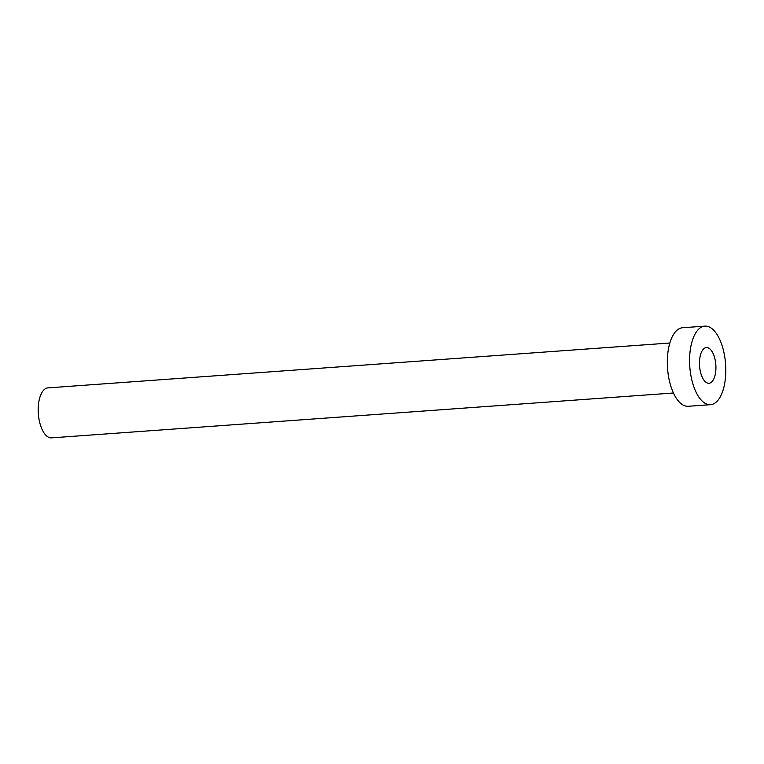<?xml version="1.0" encoding="UTF-8"?>
<svg xmlns="http://www.w3.org/2000/svg" width="764" height="764" viewBox="0 0 764 764"><rect width="100%" height="100%" fill="white"/><g stroke="black" fill="none" stroke-linecap="round" stroke-linejoin="round"><path stroke-width="1.15" d="M709.517 348.613A17.897 8.156 85.9 0 0 706.404 347.553A17.897 8.156 85.9 0 0 699.461 362.604A17.897 8.156 85.9 0 0 705.869 382.201A17.897 8.156 85.9 0 0 708.982 383.261A17.897 8.156 85.9 0 0 715.925 368.21A17.897 8.156 85.9 0 0 709.517 348.613M673.447 393.002L51.522 437.868A25.059 11.412 -94.1 0 1 47.167 436.387A25.059 11.412 -94.1 0 1 38.2 408.96A25.059 11.412 -94.1 0 1 47.922 387.883L669.837 343.017M710.53 404.681L688.278 406.286A39.375 17.935 -94.1 0 1 681.431 403.955A39.375 17.935 -94.1 0 1 667.335 360.856A39.375 17.935 -94.1 0 1 682.615 327.737L704.857 326.132A39.375 17.935 -94.1 0 1 711.704 328.463A39.375 17.935 -94.1 0 1 725.8 371.571A39.375 17.935 -94.1 0 1 710.53 404.681A39.375 17.935 -94.1 0 1 703.682 402.351A39.375 17.935 -94.1 0 1 689.586 359.252A39.375 17.935 -94.1 0 1 704.857 326.132"/></g></svg>
